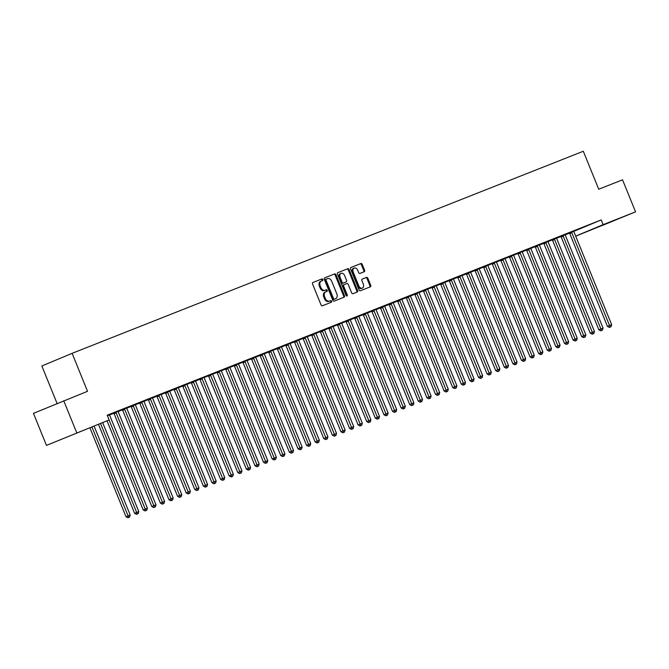<?xml version="1.0" encoding="UTF-8"?>
<svg xmlns="http://www.w3.org/2000/svg" width="669" height="669" viewBox="0 0 669 669"><rect width="100%" height="100%" fill="white"/><g stroke="black" fill="none" stroke-linecap="round" stroke-linejoin="round"><path stroke-width="1" d="M322.809 279.533A0.878 0.636 67.3 0 0 321.881 278.948L312.916 282.494A1.254 0.912 67.3 0 0 312.548 283.991L321.061 304.955A1.254 0.912 67.3 0 0 322.374 305.783L331.339 302.246A0.878 0.636 67.3 0 0 330.678 300.615L329.516 301.067A4.022 2.902 67.3 0 1 325.31 298.407L324.599 296.66A4.022 2.902 67.3 0 1 325.744 291.885A4.022 2.902 67.3 0 1 325.786 291.868L326.94 291.408A0.878 0.636 67.3 0 0 326.28 289.777L325.117 290.237A4.022 2.902 67.3 0 1 320.911 287.578L320.2 285.83A4.022 2.902 67.3 0 1 321.346 281.055A4.022 2.902 67.3 0 1 321.388 281.039L322.542 280.579A0.878 0.636 67.3 0 0 322.809 279.533M321.839 280.855A0.878 0.636 67.3 0 0 321.061 279.291L312.783 282.561M330.637 302.522A0.878 0.636 67.3 0 0 329.859 300.95L329.516 301.067M326.238 291.692A0.878 0.636 67.3 0 0 325.46 290.12L325.117 290.237M602.092 225.562L617.721 219.139L602.092 225.562M67.159 437.016L82.797 430.593L67.159 437.016M364.229 271.739A1.254 0.912 67.3 0 0 364.597 270.243L362.205 264.355A1.254 0.912 67.3 0 0 360.892 263.527L350.932 267.466A1.254 0.912 67.3 0 0 350.564 268.963L359.077 289.928A1.254 0.912 67.3 0 0 360.39 290.756L370.35 286.825A1.254 0.912 67.3 0 0 370.718 285.32L367.833 278.22A1.254 0.912 67.3 0 0 366.52 277.384L362.255 279.073A1.254 0.912 67.3 0 0 361.887 280.57L363.317 284.091A3.362 2.425 67.3 0 1 362.355 288.088A3.362 2.425 67.3 0 1 358.801 285.88L353.199 272.074A3.362 2.425 67.3 0 1 354.16 268.085A3.362 2.425 67.3 0 1 357.714 270.293L358.651 272.592A1.254 0.912 67.3 0 0 359.964 273.42L364.229 271.739M573.843 231.349L601.214 219.917L107.207 415.198L109.131 419.94L46.462 445.403L109.131 419.94M601.214 219.917L603.137 224.659L635.55 211.847L575.708 236.182M46.462 445.403L33.45 413.358L87.53 391.306L72.11 353.332L583.309 151.253L598.73 189.227L622.538 179.81L635.55 211.847M63.714 400.714L76.726 432.751M335.963 274.733A1.254 0.912 67.3 0 0 334.651 273.905L324.691 277.836A1.254 0.912 67.3 0 0 324.314 279.341L332.828 300.306A1.254 0.912 67.3 0 0 334.149 301.134L344.109 297.195A1.254 0.912 67.3 0 0 344.476 295.698L335.963 274.733L335.144 275.076A1.254 0.912 67.3 0 0 333.831 274.24L324.557 277.911M337.812 272.651L347.771 268.712A1.254 0.912 67.3 0 1 349.084 269.548L357.597 290.513A1.254 0.912 67.3 0 1 357.238 292.002A1.254 0.912 67.3 0 0 357.238 292.002L352.964 293.691A1.254 0.912 67.3 0 1 351.651 292.863L348.198 284.358A1.254 0.912 67.3 0 0 346.877 283.531L344.05 284.643A1.254 0.912 67.3 0 0 343.682 286.148L347.278 294.996A0.878 0.636 67.3 0 1 346.099 295.464L337.444 274.148A1.254 0.912 67.3 0 1 337.803 272.659A1.254 0.912 67.3 0 0 337.803 272.659L337.812 272.651M72.11 353.332L41.846 365.976L57.082 403.491M577.832 229.291L582.983 227.251L577.832 229.291M562.863 235.58L562.98 235.731A1.279 0.928 -112.7 0 1 563.223 236.149L600.904 328.939L603.053 328.094L565.372 235.296A1.279 0.928 -112.7 0 1 565.255 234.827L560.814 236.433M563.75 234.903L558.59 236.943L563.733 234.861M548.045 241.467L543.746 243.382A1.279 0.928 -112.7 0 1 543.989 243.8L581.662 336.591L585.86 334.885L548.179 242.094A1.279 0.928 -112.7 0 1 548.062 241.626L548.045 241.434M546.556 241.701L541.397 243.742L546.54 241.66M528.468 249.169L528.594 249.328A1.279 0.928 -112.7 0 1 528.836 249.746L566.518 342.536L568.667 341.683L530.985 248.893A1.279 0.928 -112.7 0 1 530.868 248.425L526.428 250.022M529.355 248.5L524.203 250.541L529.338 248.458M513.658 255.056L509.352 256.98A1.279 0.928 -112.7 0 1 509.594 257.398L547.275 350.188L551.465 348.482L513.792 255.692A1.279 0.928 -112.7 0 1 513.675 255.224L513.65 255.031M512.161 255.299L507.002 257.331L512.145 255.257M496.465 261.855L492.041 263.619M494.968 262.089L489.808 264.13L494.951 262.056M479.263 268.654L474.965 270.569A1.279 0.928 -112.7 0 1 475.207 270.987L512.889 363.777L517.078 362.08L479.397 269.281A1.279 0.928 -112.7 0 1 479.28 268.821L483.52 267.123M477.775 268.888L472.615 270.928L477.758 268.846M462.07 275.452L457.646 277.217M460.581 275.687L455.422 277.727L460.565 275.645M444.893 282.41L440.578 284.166A1.279 0.928 -112.7 0 1 440.821 284.584L478.494 377.375L482.692 375.669L445.01 282.878A1.279 0.928 -112.7 0 1 444.893 282.41L449.133 280.712M443.388 282.485L438.228 284.526L443.371 282.443M427.683 289.041L423.26 290.806M426.186 289.284L421.035 291.316L426.17 289.242M408.107 296.752L408.232 296.902A1.279 0.928 -112.7 0 1 408.475 297.32L446.148 390.111L448.297 389.266L410.624 296.476A1.279 0.928 -112.7 0 1 410.507 296.007L406.066 297.605M408.993 296.074L403.833 298.115L408.976 296.041M393.297 302.639L388.99 304.554A1.279 0.928 -112.7 0 1 389.233 304.972L426.914 397.762L431.104 396.065L393.431 303.274A1.279 0.928 -112.7 0 1 393.313 302.806L393.288 302.605M391.8 302.873L386.64 304.913L391.783 302.831M376.095 309.438L371.671 311.202M374.607 309.672L369.447 311.712L374.59 309.63M358.902 316.236L354.478 317.992M357.413 316.47L352.254 318.511L357.397 316.429M341.708 323.027L337.285 324.791M340.22 323.269L335.06 325.301L340.203 323.227M324.532 329.993L320.208 331.74A1.279 0.928 -112.7 0 1 320.451 332.167L358.132 424.957L362.33 423.251L324.649 330.461A1.279 0.928 -112.7 0 1 324.532 329.993L328.772 328.295M323.018 330.06L317.867 332.1L323.002 330.026M307.322 336.624L302.898 338.389M302.714 338.046L307.874 336.005L302.714 338.046M287.745 344.334L287.871 344.485A1.279 0.928 -112.7 0 1 288.113 344.903L325.786 437.693L327.935 436.84L290.262 344.05A1.279 0.928 -112.7 0 1 290.145 343.582L285.705 345.187M288.632 343.657L283.472 345.697L288.615 343.615M272.927 350.222L268.503 351.986M271.438 350.456L266.279 352.496L271.422 350.414M253.359 357.923L253.476 358.082A1.279 0.928 -112.7 0 1 253.718 358.5L291.4 451.291L293.549 450.438L255.867 357.647A1.279 0.928 -112.7 0 1 255.75 357.179L251.31 358.776M254.245 357.254L249.085 359.295L254.228 357.213M238.54 363.811L234.242 365.734A1.279 0.928 -112.7 0 1 234.484 366.152L272.158 458.942L276.356 457.236L238.674 364.446A1.279 0.928 -112.7 0 1 238.557 363.978L238.54 363.785M237.052 364.053L231.892 366.085L237.035 364.011M221.347 370.609L216.923 372.374M219.85 370.843L214.699 372.884L219.833 370.81M204.154 377.408L199.73 379.172M202.657 377.642L197.497 379.683L202.64 377.6M186.96 384.207L182.537 385.971M185.464 384.441L180.304 386.481L185.447 384.399M169.775 391.164L165.46 392.92A1.279 0.928 -112.7 0 1 165.703 393.339L203.384 486.129L207.574 484.423L169.893 391.633A1.279 0.928 -112.7 0 1 169.775 391.164L174.015 389.467M168.27 391.24L163.111 393.28L168.254 391.198M152.565 397.796L148.142 399.56M151.077 398.038L145.917 400.07L151.06 397.996M132.997 405.506L133.114 405.657A1.279 0.928 -112.7 0 1 133.357 406.075L171.038 498.865L173.187 498.02L135.506 405.23A1.279 0.928 -112.7 0 1 135.389 404.762L130.948 406.359M133.884 404.829L128.724 406.869L133.867 404.795M118.179 411.393L113.755 413.158M116.682 411.627L111.531 413.668L116.665 411.586M109.064 419.973L145.24 509.067L147.397 508.214L109.716 415.424A1.279 0.928 -112.7 0 1 109.599 414.956L113.839 413.258M118.196 411.535L122.435 409.863M126.792 408.14L131.032 406.459M135.389 404.737L139.629 403.064M141.594 402.102L141.711 402.261A1.279 0.928 -112.7 0 1 141.953 402.679L179.635 495.47L181.784 494.617L144.103 401.826A1.279 0.928 -112.7 0 1 143.986 401.358L148.225 399.661M152.582 397.938L156.822 396.265M161.179 394.543L165.419 392.87M178.372 387.744L182.612 386.072M186.969 384.349L191.209 382.668M193.174 381.715L193.299 381.865A1.279 0.928 -112.7 0 1 193.542 382.283L231.215 475.082L233.364 474.229L195.691 381.439A1.279 0.928 -112.7 0 1 195.574 380.97L199.805 379.273M201.77 378.32L201.896 378.47A1.279 0.928 -112.7 0 1 202.138 378.888L239.811 471.678L241.961 470.834L204.288 378.035A1.279 0.928 -112.7 0 1 204.17 377.575L208.402 375.878M212.767 374.155L217.007 372.474M221.364 370.751L225.604 369.079M227.569 368.117L227.686 368.276A1.279 0.928 -112.7 0 1 227.928 368.694L265.61 461.485L267.759 460.632L230.077 367.841A1.279 0.928 -112.7 0 1 229.96 367.373L234.2 365.675M238.557 363.953L242.797 362.28M247.154 360.558L251.393 358.885M255.75 357.162L259.99 355.482M261.955 354.528L262.072 354.679A1.279 0.928 -112.7 0 1 262.315 355.097L299.996 447.887L302.145 447.043L264.464 354.252A1.279 0.928 -112.7 0 1 264.347 353.784L268.587 352.086M272.944 350.364L277.183 348.683M281.54 346.96L285.78 345.288M290.137 343.565L294.377 341.884M296.342 340.931L296.467 341.09A1.279 0.928 -112.7 0 1 296.71 341.508L334.383 434.298L336.532 433.445L298.859 340.655A1.279 0.928 -112.7 0 1 298.742 340.187L302.973 338.489M307.33 336.766L311.57 335.094M313.535 334.132L313.661 334.291A1.279 0.928 -112.7 0 1 313.903 334.709L351.576 427.499L353.734 426.646L316.052 333.856A1.279 0.928 -112.7 0 1 315.935 333.388L320.175 331.69M333.129 326.572L337.368 324.891M341.725 323.169L345.965 321.496M347.93 320.543L348.047 320.694A1.279 0.928 -112.7 0 1 348.29 321.112L385.971 413.902L388.12 413.057L350.439 320.267A1.279 0.928 -112.7 0 1 350.322 319.799L354.562 318.101M356.527 317.139L356.644 317.298A1.279 0.928 -112.7 0 1 356.886 317.716L394.568 410.507L396.717 409.654L359.036 316.863A1.279 0.928 -112.7 0 1 358.918 316.395L363.158 314.698M367.515 312.975L371.755 311.302M373.72 310.341L373.837 310.5A1.279 0.928 -112.7 0 1 374.08 310.918L411.761 403.708L413.91 402.855L376.229 310.065A1.279 0.928 -112.7 0 1 376.112 309.596L380.352 307.899M382.317 306.946L382.442 307.096A1.279 0.928 -112.7 0 1 382.676 307.523L420.358 400.313L422.507 399.46L384.834 306.67A1.279 0.928 -112.7 0 1 384.708 306.201L388.948 304.504M393.305 302.781L397.545 301.109M401.902 299.386L406.142 297.705M410.498 295.982L414.738 294.31M416.703 293.348L416.829 293.507A1.279 0.928 -112.7 0 1 417.071 293.925L454.744 386.715L456.902 385.862L419.22 293.072A1.279 0.928 -112.7 0 1 419.103 292.604L423.343 290.906M427.7 289.184L431.94 287.511M436.297 285.788L440.536 284.116M453.49 278.99L457.73 277.317M462.087 275.595L466.326 273.914M468.292 272.96L468.409 273.111A1.279 0.928 -112.7 0 1 468.651 273.529L506.333 366.328L508.482 365.475L470.8 272.684A1.279 0.928 -112.7 0 1 470.683 272.216L474.923 270.519M487.877 265.401L492.116 263.72M496.473 261.997L500.713 260.325M505.07 258.602L509.31 256.921M513.667 255.198L517.906 253.526M522.272 251.803L526.511 250.131M530.868 248.408L535.108 246.727M537.073 245.774L537.19 245.924A1.279 0.928 -112.7 0 1 537.433 246.343L575.114 339.133L577.263 338.288L539.582 245.498A1.279 0.928 -112.7 0 1 539.465 245.03L543.705 243.332M548.062 241.609L552.301 239.928M556.658 238.206L560.898 236.533M565.255 234.811L569.495 233.138M107.257 415.307L108.069 414.989M107.274 415.349L108.085 415.031M107.383 415.625L109.599 414.956M125.279 408.232L120.127 410.273L125.27 408.19M126.776 407.998L122.352 409.754M142.48 401.433L137.321 403.474L142.464 401.392M143.969 401.199L139.67 403.114A1.279 0.928 -112.7 0 1 139.913 403.532L177.586 496.323L179.635 495.47L180.287 497.017L179.476 497.351L181.148 496.674L180.287 497.017M159.674 394.635L154.514 396.675L159.657 394.593M161.162 394.401L156.738 396.165M176.867 387.836L171.707 389.876L176.85 387.803M178.355 387.602L173.94 389.366M194.06 381.046L188.901 383.078L194.043 381.004M195.574 380.97L191.133 382.568M211.253 374.247L206.094 376.287L211.237 374.205M212.75 374.013L208.444 375.928A1.279 0.928 -112.7 0 1 208.686 376.346L246.368 469.136L250.566 467.43L212.884 374.64A1.279 0.928 -112.7 0 1 212.767 374.172L212.742 373.979M228.447 367.448L223.295 369.489L228.438 367.406M229.96 367.373L225.52 368.979M245.648 360.65L240.489 362.69L245.632 360.608M247.137 360.415L242.713 362.18M262.842 353.851L257.682 355.891L262.825 353.817M264.33 353.617L260.032 355.532A1.279 0.928 -112.7 0 1 260.274 355.95L297.948 448.74L299.996 447.887L300.657 449.434L299.837 449.777L301.51 449.091L300.657 449.434M280.035 347.052L274.875 349.093L280.018 347.019M281.524 346.818L277.108 348.582M297.228 340.262L292.069 342.302L297.212 340.22M298.725 340.019L294.301 341.784M314.422 333.463L309.262 335.504L314.405 333.421M315.919 333.229L311.495 334.985M331.615 326.664L326.464 328.705L331.607 326.623M333.112 326.43L328.814 328.345A1.279 0.928 -112.7 0 1 329.048 328.763L366.729 421.554L370.927 419.848L333.246 327.057A1.279 0.928 -112.7 0 1 333.129 326.589L333.112 326.397M348.817 319.866L343.657 321.906L348.8 319.824M350.322 319.799L345.881 321.396M366.01 313.067L360.85 315.107L365.993 313.033M367.498 312.833L363.075 314.597M383.203 306.277L378.044 308.309L383.186 306.235M384.708 306.201L380.276 307.799M400.397 299.478L395.237 301.518L400.38 299.436M401.893 299.244L397.47 301M417.59 292.679L412.43 294.72L417.573 292.637M419.087 292.445L414.78 294.36A1.279 0.928 -112.7 0 1 415.023 294.778L452.704 387.568L454.744 386.715L455.405 388.263L454.586 388.605L456.266 387.92L455.405 388.263M434.783 285.88L429.632 287.921L434.775 285.839M436.28 285.646L431.856 287.411M451.985 279.082L446.825 281.122L451.968 279.048M453.473 278.848L449.05 280.612M469.178 272.291L464.018 274.323L469.161 272.25M470.683 272.216L466.243 273.813M486.371 265.493L481.212 267.533L486.355 265.451M487.86 265.259L483.562 267.174A1.279 0.928 -112.7 0 1 483.804 267.592L521.486 360.382L525.675 358.676L488.002 265.886A1.279 0.928 -112.7 0 1 487.877 265.417L487.86 265.225M503.565 258.694L498.405 260.734L503.548 258.652M502.678 259.363L502.804 259.522A1.279 0.928 -112.7 0 1 503.046 259.94L540.719 352.73L542.868 351.877L505.195 259.087A1.279 0.928 -112.7 0 1 505.078 258.619L500.638 260.224M520.758 251.895L515.598 253.936L520.741 251.853M522.255 251.661L517.831 253.426M537.951 245.097L532.8 247.137L537.943 245.063M539.448 244.862L535.024 246.627M555.153 238.306L549.993 240.338L555.136 238.264M556.641 238.064L552.218 239.828M572.346 231.507L567.187 233.548L572.33 231.466M573.835 231.265L569.536 233.188A1.279 0.928 -112.7 0 1 569.779 233.606L607.452 326.397L611.65 324.691L573.969 231.9A1.279 0.928 -112.7 0 1 573.851 231.432L573.835 231.24M589.54 224.709L584.38 226.749L589.523 224.667M575.691 236.132L603.137 224.659M320.526 281.398L320.568 281.381A4.022 2.902 67.3 0 0 320.526 281.398A4.022 2.902 67.3 0 0 319.381 286.173L320.2 285.83M324.306 290.58A4.022 2.902 67.3 0 1 320.091 287.921L319.381 286.173M325.711 291.901L324.967 292.211A4.022 2.902 67.3 0 0 324.925 292.228A4.022 2.902 67.3 0 0 323.779 297.003L324.599 296.66M328.705 301.41A4.022 2.902 67.3 0 1 324.49 298.75L323.779 297.003M343.423 297.471A1.254 0.912 67.3 0 0 343.657 296.041L335.144 275.076M325.452 279.45L326.271 279.107A0.878 0.636 67.3 0 0 326.02 280.152L333.497 298.55A0.878 0.636 67.3 0 0 334.416 299.135L335.637 298.65A4.022 2.902 67.3 0 0 335.679 298.633A4.022 2.902 67.3 0 0 336.825 293.858L331.715 281.281A4.022 2.902 67.3 0 0 327.501 278.622L325.46 279.441A0.878 0.636 67.3 0 0 325.201 280.495L326.02 280.152M335.679 298.633L334.86 298.976A4.022 2.902 67.3 0 0 334.893 298.959A4.022 2.902 67.3 0 1 334.818 298.993L333.597 299.478A0.878 0.636 67.3 0 1 332.677 298.892L325.201 280.495M337.678 272.718L347.771 268.712M356.544 292.278A1.254 0.912 67.3 0 0 356.778 290.856L348.265 269.891A1.254 0.912 67.3 0 0 346.952 269.055M343.222 284.994L343.239 284.986A1.254 0.912 67.3 0 0 342.863 286.483L346.458 295.338L347.278 294.996M346.517 295.982A0.878 0.636 67.3 0 0 346.458 295.338M344.619 275.536A3.362 2.425 67.3 0 0 341.065 273.328A3.362 2.425 67.3 0 0 340.103 277.326L342.076 282.184A1.254 0.912 67.3 0 0 343.389 283.012L346.216 281.9A1.254 0.912 67.3 0 0 346.592 280.403L344.619 275.536M341.065 273.328L340.245 273.671A3.362 2.425 67.3 0 0 339.283 277.66L340.103 277.326M346.216 281.9L345.405 282.243A1.254 0.912 67.3 0 0 345.421 282.234A1.254 0.912 67.3 0 0 345.413 282.234L342.57 283.355A1.254 0.912 67.3 0 1 341.257 282.527L339.283 277.66M354.16 268.085L353.341 268.42A3.362 2.425 67.3 0 0 352.379 272.417L353.199 272.074M362.355 288.088L361.536 288.431A3.362 2.425 67.3 0 1 357.982 286.223L352.379 272.417M369.664 287.093A1.254 0.912 67.3 0 0 369.907 285.663L367.022 278.563A1.254 0.912 67.3 0 0 365.7 277.727L362.13 279.14M363.543 272.007A1.254 0.912 67.3 0 0 363.777 270.585L361.394 264.698A1.254 0.912 67.3 0 0 360.073 263.87L350.799 267.533M89.964 427.951L126.006 516.719L130.196 515.013L94.137 426.212M92.004 427.098L128.707 517.405L127.888 517.747L129.569 517.062L128.707 517.405M130.196 515.013L129.569 517.062M127.888 517.747L126.006 516.719M98.494 424.389L134.603 513.315L138.792 511.609L102.666 422.641M100.534 423.536L137.304 514.009L136.484 514.352L138.165 513.667L137.304 514.009M138.792 511.609L138.165 513.667M136.484 514.352L134.603 513.315M107.023 420.826L143.199 509.92L145.24 509.067L145.901 510.606L145.081 510.949L146.762 510.271L145.901 510.606M147.397 508.214L146.762 510.271M145.081 510.949L143.199 509.92M113.738 413.133L113.872 413.308A1.279 0.928 -112.7 0 1 114.115 413.726L151.796 506.517L155.994 504.819L118.313 412.02A1.279 0.928 -112.7 0 1 118.196 411.56L118.17 411.36M115.796 412.305L115.921 412.455A1.279 0.928 -112.7 0 1 116.163 412.873L154.497 507.211L153.678 507.554L155.359 506.868L154.497 507.211M155.994 504.819L155.359 506.868M153.678 507.554L151.796 506.517M122.335 409.737L122.477 409.913A1.279 0.928 -112.7 0 1 122.711 410.331L160.393 503.121L164.591 501.416L126.909 408.625A1.279 0.928 -112.7 0 1 126.792 408.157L126.776 407.965M124.401 408.901L124.518 409.06A1.279 0.928 -112.7 0 1 124.76 409.478L163.094 503.807L162.274 504.15L163.955 503.473L163.094 503.807M164.591 501.416L163.955 503.473M162.274 504.15L160.393 503.121M130.932 406.334L131.074 406.509A1.279 0.928 -112.7 0 1 131.316 406.928L168.989 499.726L171.038 498.865L171.69 500.412L170.879 500.755L172.552 500.069L171.69 500.412M173.187 498.02L172.552 500.069M170.879 500.755L168.989 499.726M181.784 494.617L181.148 496.674M179.476 497.351L177.586 496.323M148.125 399.535L148.267 399.719A1.279 0.928 -112.7 0 1 148.51 400.137L186.183 492.928L190.381 491.222L152.699 398.431A1.279 0.928 -112.7 0 1 152.582 397.963L152.565 397.771M150.191 398.707L150.308 398.858A1.279 0.928 -112.7 0 1 150.55 399.276L188.892 493.613L188.073 493.956L189.745 493.279L188.892 493.613M190.381 491.222L189.745 493.279M188.073 493.956L186.183 492.928M156.722 396.14L156.864 396.316A1.279 0.928 -112.7 0 1 157.106 396.734L194.779 489.524L198.977 487.826L161.296 395.028A1.279 0.928 -112.7 0 1 161.179 394.568L161.162 394.367M158.787 395.312L158.904 395.463A1.279 0.928 -112.7 0 1 159.147 395.881L197.489 490.218L196.669 490.561L198.342 489.875L197.489 490.218M198.977 487.826L198.342 489.875M196.669 490.561L194.779 489.524M167.384 391.909L167.501 392.067A1.279 0.928 -112.7 0 1 167.743 392.486L206.085 486.815L205.266 487.157L206.947 486.48L206.085 486.815M207.574 484.423L206.947 486.48M205.266 487.157L203.384 486.129M173.915 389.341L174.057 389.517A1.279 0.928 -112.7 0 1 174.3 389.935L211.981 482.734L216.171 481.028L178.498 388.237A1.279 0.928 -112.7 0 1 178.372 387.769L178.355 387.577M175.98 388.513L176.106 388.664A1.279 0.928 -112.7 0 1 176.34 389.082L214.682 483.419L213.863 483.762L215.543 483.077L214.682 483.419M216.171 481.028L215.543 483.077M213.863 483.762L211.981 482.734M182.512 385.946L182.654 386.122A1.279 0.928 -112.7 0 1 182.896 386.54L220.578 479.33L224.767 477.624L187.094 384.834A1.279 0.928 -112.7 0 1 186.977 384.366L186.952 384.173M184.577 385.11L184.703 385.269A1.279 0.928 -112.7 0 1 184.945 385.687L223.279 480.024L222.459 480.359L224.14 479.681L223.279 480.024M224.767 477.624L224.14 479.681M222.459 480.359L220.578 479.33M191.108 382.543L191.25 382.727A1.279 0.928 -112.7 0 1 191.493 383.145L229.174 475.935L231.215 475.082L231.875 476.621L231.056 476.964L232.737 476.286L231.875 476.621M233.364 474.229L232.737 476.286M231.056 476.964L229.174 475.935M199.713 379.147L199.847 379.323A1.279 0.928 -112.7 0 1 200.09 379.741L237.771 472.531L239.811 471.678L240.472 473.226L239.653 473.568L241.333 472.883L240.472 473.226M241.961 470.834L241.333 472.883M239.653 473.568L237.771 472.531M210.367 374.916L210.492 375.075A1.279 0.928 -112.7 0 1 210.735 375.493L249.069 469.822L248.249 470.165L249.93 469.487L249.069 469.822M250.566 467.43L249.93 469.487M248.249 470.165L246.368 469.136M216.907 372.349L217.04 372.524A1.279 0.928 -112.7 0 1 217.283 372.942L254.964 465.741L259.162 464.035L221.481 371.245A1.279 0.928 -112.7 0 1 221.364 370.777L221.339 370.584M218.964 371.521L219.089 371.671A1.279 0.928 -112.7 0 1 219.332 372.089L257.665 466.427L256.846 466.77L258.527 466.084L257.665 466.427M259.162 464.035L258.527 466.084M256.846 466.77L254.964 465.741M225.503 368.954L225.645 369.129A1.279 0.928 -112.7 0 1 225.879 369.547L263.561 462.338L265.61 461.485L266.262 463.032L265.442 463.366L267.123 462.689L266.262 463.032M267.759 460.632L267.123 462.689M265.442 463.366L263.561 462.338M236.165 364.722L236.282 364.873A1.279 0.928 -112.7 0 1 236.525 365.291L274.859 459.628L274.047 459.971L275.72 459.294L274.859 459.628M276.356 457.236L275.72 459.294M274.047 459.971L272.158 458.942M242.696 362.155L242.839 362.33A1.279 0.928 -112.7 0 1 243.081 362.749L280.754 455.539L284.952 453.841L247.271 361.043A1.279 0.928 -112.7 0 1 247.154 360.574L247.137 360.382M244.762 361.327L244.879 361.477A1.279 0.928 -112.7 0 1 245.122 361.896L283.455 456.233L282.644 456.576L284.317 455.89L283.455 456.233M284.952 453.841L284.317 455.89M282.644 456.576L280.754 455.539M251.293 358.76L251.435 358.935A1.279 0.928 -112.7 0 1 251.678 359.353L289.351 452.144L291.4 451.291L292.06 452.829L291.241 453.172L292.913 452.495L292.06 452.829M293.549 450.438L292.913 452.495M291.241 453.172L289.351 452.144M302.145 447.043L301.51 449.091M299.837 449.777L297.948 448.74M268.486 351.961L268.629 352.137A1.279 0.928 -112.7 0 1 268.871 352.555L306.553 445.345L310.742 443.639L273.061 350.849A1.279 0.928 -112.7 0 1 272.944 350.38L272.927 350.188M270.552 351.125L270.669 351.284A1.279 0.928 -112.7 0 1 270.912 351.702L309.254 446.039L308.434 446.374L310.115 445.696L309.254 446.039M310.742 443.639L310.115 445.696M308.434 446.374L306.553 445.345M277.083 348.557L277.225 348.741A1.279 0.928 -112.7 0 1 277.468 349.159L315.149 441.95L319.339 440.244L281.666 347.454A1.279 0.928 -112.7 0 1 281.54 346.985L281.524 346.793M279.149 347.729L279.274 347.88A1.279 0.928 -112.7 0 1 279.508 348.298L317.85 442.635L317.031 442.978L318.712 442.293L317.85 442.635M319.339 440.244L318.712 442.293M317.031 442.978L315.149 441.95M285.68 345.162L285.822 345.338A1.279 0.928 -112.7 0 1 286.064 345.756L323.746 438.546L325.786 437.693L326.447 439.24L325.627 439.583L327.308 438.897L326.447 439.24M327.935 436.84L327.308 438.897M325.627 439.583L323.746 438.546M294.276 341.759L294.419 341.943A1.279 0.928 -112.7 0 1 294.661 342.361L332.342 435.151L334.383 434.298L335.044 435.837L334.224 436.18L335.905 435.502L335.044 435.837M336.532 433.445L335.905 435.502M334.224 436.18L332.342 435.151M302.881 338.363L303.015 338.539A1.279 0.928 -112.7 0 1 303.258 338.957L340.939 431.748L345.129 430.05L307.456 337.26A1.279 0.928 -112.7 0 1 307.339 336.791L307.314 336.591M304.939 337.536L305.064 337.686A1.279 0.928 -112.7 0 1 305.307 338.104L343.64 432.442L342.821 432.784L344.502 432.099L343.64 432.442M345.129 430.05L344.502 432.099M342.821 432.784L340.939 431.748M311.478 334.968L311.612 335.144A1.279 0.928 -112.7 0 1 311.854 335.562L349.536 428.352L351.576 427.499L352.237 429.046L351.417 429.381L353.098 428.704L352.237 429.046M353.734 426.646L353.098 428.704M351.417 429.381L349.536 428.352M322.132 330.737L322.257 330.887A1.279 0.928 -112.7 0 1 322.5 331.306L360.834 425.643L360.014 425.986L361.695 425.3L360.834 425.643M362.33 423.251L361.695 425.3M360.014 425.986L358.132 424.957M330.737 327.342L330.854 327.492A1.279 0.928 -112.7 0 1 331.096 327.91L369.43 422.248L368.611 422.591L370.292 421.905L369.43 422.248M370.927 419.848L370.292 421.905M368.611 422.591L366.729 421.554M337.268 324.766L337.41 324.95A1.279 0.928 -112.7 0 1 337.653 325.368L375.326 418.158L379.524 416.453L341.842 323.662A1.279 0.928 -112.7 0 1 341.725 323.194L341.708 323.002M339.334 323.938L339.451 324.097A1.279 0.928 -112.7 0 1 339.693 324.515L378.027 418.844L377.216 419.187L378.888 418.51L378.027 418.844M379.524 416.453L378.888 418.51M377.216 419.187L375.326 418.158M345.865 321.371L346.007 321.546A1.279 0.928 -112.7 0 1 346.249 321.965L383.922 414.755L385.971 413.902L386.623 415.449L385.812 415.792L387.485 415.106L386.623 415.449M388.12 413.057L387.485 415.106M385.812 415.792L383.922 414.755M354.461 317.976L354.603 318.151A1.279 0.928 -112.7 0 1 354.846 318.569L392.519 411.36L394.568 410.507L395.228 412.045L394.409 412.388L396.081 411.711L395.228 412.045M396.717 409.654L396.081 411.711M394.409 412.388L392.519 411.36M363.058 314.572L363.2 314.748A1.279 0.928 -112.7 0 1 363.443 315.174L401.116 407.965L405.314 406.259L367.632 313.468A1.279 0.928 -112.7 0 1 367.515 313L367.498 312.808M365.123 313.744L365.241 313.895A1.279 0.928 -112.7 0 1 365.483 314.313L403.825 408.65L403.006 408.993L404.678 408.307L403.825 408.65M405.314 406.259L404.678 408.307M403.006 408.993L401.116 407.965M371.655 311.177L371.797 311.353A1.279 0.928 -112.7 0 1 372.039 311.771L409.721 404.561L411.761 403.708L412.422 405.255L411.602 405.598L413.283 404.912L412.422 405.255M413.91 402.855L413.283 404.912M411.602 405.598L409.721 404.561M380.251 307.773L380.393 307.957A1.279 0.928 -112.7 0 1 380.636 308.376L418.317 401.166L420.358 400.313L421.018 401.852L420.199 402.194L421.88 401.517L421.018 401.852M422.507 399.46L421.88 401.517M420.199 402.194L418.317 401.166M390.913 303.55L391.039 303.701A1.279 0.928 -112.7 0 1 391.281 304.119L429.615 398.456L428.796 398.799L430.476 398.114L429.615 398.456M431.104 396.065L430.476 398.114M428.796 398.799L426.914 397.762M397.445 300.983L397.587 301.159A1.279 0.928 -112.7 0 1 397.829 301.577L435.511 394.367L439.7 392.661L402.027 299.871A1.279 0.928 -112.7 0 1 401.91 299.403L401.885 299.21M399.51 300.147L399.636 300.306A1.279 0.928 -112.7 0 1 399.878 300.724L438.212 395.053L437.392 395.396L439.073 394.718L438.212 395.053M439.7 392.661L439.073 394.718M437.392 395.396L435.511 394.367M406.05 297.58L406.183 297.755A1.279 0.928 -112.7 0 1 406.426 298.173L444.107 390.972L446.148 390.111L446.808 391.658L445.989 392.001L447.67 391.315L446.808 391.658M448.297 389.266L447.67 391.315M445.989 392.001L444.107 390.972M456.902 385.862L456.266 387.92M454.586 388.605L452.704 387.568M423.243 290.781L423.377 290.965A1.279 0.928 -112.7 0 1 423.619 291.383L461.301 384.173L465.499 382.467L427.817 289.677A1.279 0.928 -112.7 0 1 427.7 289.209L427.675 289.016M425.3 289.953L425.425 290.103A1.279 0.928 -112.7 0 1 425.668 290.522L464.002 384.859L463.182 385.202L464.863 384.524L464.002 384.859M465.499 382.467L464.863 384.524M463.182 385.202L461.301 384.173M431.839 287.386L431.982 287.561A1.279 0.928 -112.7 0 1 432.216 287.979L469.897 380.77L474.095 379.072L436.414 286.273A1.279 0.928 -112.7 0 1 436.297 285.814L436.28 285.613M433.905 286.558L434.022 286.708A1.279 0.928 -112.7 0 1 434.265 287.126L472.598 381.464L471.779 381.807L473.46 381.121L472.598 381.464M474.095 379.072L473.46 381.121M471.779 381.807L469.897 380.77M442.502 283.154L442.619 283.313A1.279 0.928 -112.7 0 1 442.861 283.731L481.195 378.06L480.384 378.403L482.056 377.726L481.195 378.06M482.692 375.669L482.056 377.726M480.384 378.403L478.494 377.375M449.033 280.587L449.175 280.763A1.279 0.928 -112.7 0 1 449.417 281.181L487.091 373.979L491.289 372.273L453.607 279.483A1.279 0.928 -112.7 0 1 453.49 279.015L453.473 278.822M451.098 279.759L451.215 279.91A1.279 0.928 -112.7 0 1 451.458 280.328L489.792 374.665L488.98 375.008L490.653 374.322L489.792 374.665M491.289 372.273L490.653 374.322M488.98 375.008L487.091 373.979M457.629 277.192L457.772 277.367A1.279 0.928 -112.7 0 1 458.014 277.786L495.687 370.576L499.885 368.87L462.204 276.08A1.279 0.928 -112.7 0 1 462.087 275.611L462.07 275.419M459.695 276.356L459.812 276.514A1.279 0.928 -112.7 0 1 460.055 276.933L498.397 371.27L497.577 371.604L499.25 370.927L498.397 371.27M499.885 368.87L499.25 370.927M497.577 371.604L495.687 370.576M466.226 273.788L466.368 273.972A1.279 0.928 -112.7 0 1 466.611 274.39L504.284 367.181L506.333 366.328L506.993 367.866L506.174 368.209L507.846 367.532L506.993 367.866M508.482 365.475L507.846 367.532M506.174 368.209L504.284 367.181M476.888 269.565L477.005 269.716A1.279 0.928 -112.7 0 1 477.248 270.134L515.59 364.471L514.77 364.814L516.451 364.128L515.59 364.471M517.078 362.08L516.451 364.128M514.77 364.814L512.889 363.777M485.485 266.162L485.61 266.321A1.279 0.928 -112.7 0 1 485.845 266.739L524.187 361.068L523.367 361.411L525.048 360.733L524.187 361.068M525.675 358.676L525.048 360.733M523.367 361.411L521.486 360.382M492.016 263.594L492.158 263.77A1.279 0.928 -112.7 0 1 492.401 264.188L530.082 356.987L534.272 355.281L496.599 262.491A1.279 0.928 -112.7 0 1 496.482 262.022L496.457 261.83M494.082 262.766L494.207 262.917A1.279 0.928 -112.7 0 1 494.45 263.335L532.783 357.672L531.964 358.015L533.645 357.33L532.783 357.672M534.272 355.281L533.645 357.33M531.964 358.015L530.082 356.987M500.613 260.199L500.755 260.375A1.279 0.928 -112.7 0 1 500.997 260.793L538.679 353.583L540.719 352.73L541.38 354.277L540.56 354.612L542.241 353.934L541.38 354.277M542.868 351.877L542.241 353.934M540.56 354.612L538.679 353.583M511.275 255.968L511.4 256.118A1.279 0.928 -112.7 0 1 511.643 256.536L549.977 350.874L549.157 351.217L550.838 350.539L549.977 350.874M551.465 348.482L550.838 350.539M549.157 351.217L547.275 350.188M517.814 253.4L517.948 253.576A1.279 0.928 -112.7 0 1 518.191 253.994L555.872 346.785L560.07 345.087L522.389 252.288A1.279 0.928 -112.7 0 1 522.272 251.828L522.246 251.628M519.872 252.573L519.997 252.723A1.279 0.928 -112.7 0 1 520.239 253.141L558.573 347.479L557.754 347.821L559.435 347.136L558.573 347.479M560.07 345.087L559.435 347.136M557.754 347.821L555.872 346.785M526.411 250.005L526.545 250.181A1.279 0.928 -112.7 0 1 526.787 250.599L564.469 343.389L566.518 342.536L567.17 344.075L566.35 344.418L568.031 343.741L567.17 344.075M568.667 341.683L568.031 343.741M566.35 344.418L564.469 343.389M535.008 246.602L535.15 246.777A1.279 0.928 -112.7 0 1 535.384 247.196L573.065 339.986L575.114 339.133L575.766 340.68L574.947 341.023L576.628 340.337L575.766 340.68M577.263 338.288L576.628 340.337M574.947 341.023L573.065 339.986M545.67 242.37L545.787 242.529A1.279 0.928 -112.7 0 1 546.029 242.947L584.363 337.285L583.552 337.619L585.224 336.942L584.363 337.285M585.86 334.885L585.224 336.942M583.552 337.619L581.662 336.591M552.201 239.803L552.343 239.987A1.279 0.928 -112.7 0 1 552.586 240.405L590.259 333.195L594.457 331.49L556.775 238.699A1.279 0.928 -112.7 0 1 556.658 238.231L556.641 238.039M554.266 238.975L554.384 239.126A1.279 0.928 -112.7 0 1 554.626 239.544L592.96 333.881L592.149 334.224L593.821 333.547L592.96 333.881M594.457 331.49L593.821 333.547M592.149 334.224L590.259 333.195M560.798 236.408L560.94 236.583A1.279 0.928 -112.7 0 1 561.182 237.002L598.855 329.792L600.904 328.939L601.565 330.486L600.745 330.829L602.418 330.143L601.565 330.486M603.053 328.094L602.418 330.143M600.745 330.829L598.855 329.792M571.46 232.176L571.577 232.335A1.279 0.928 -112.7 0 1 571.819 232.753L610.161 327.082L609.342 327.425L611.014 326.748L610.161 327.082M611.65 324.691L611.014 326.748M609.342 327.425L607.452 326.397M321.061 279.291L321.881 278.948M329.859 300.95L330.678 300.615M325.46 290.12L326.28 289.777M320.091 287.921L320.911 287.578M324.49 298.75L325.31 298.407M343.657 296.041L344.476 295.698M333.831 274.24L334.651 273.905M332.677 298.892L333.497 298.55M333.597 299.478L334.416 299.135M334.818 298.993L335.637 298.65M348.265 269.891L349.084 269.548M356.778 290.856L357.597 290.513M342.863 286.483L343.682 286.148M341.257 282.527L342.076 282.184M342.57 283.355L343.389 283.012M357.982 286.223L358.801 285.88M365.7 277.727L366.52 277.384M367.022 278.563L367.833 278.22M369.907 285.663L370.718 285.32M360.073 263.87L360.892 263.527M361.394 264.698L362.205 264.355M363.777 270.585L364.597 270.243M113.872 413.308L115.921 412.455M114.115 413.726L116.163 412.873M122.477 409.913L124.518 409.06M122.711 410.331L124.76 409.478M131.074 406.509L133.114 405.657M131.316 406.928L133.357 406.075M139.67 403.114L141.711 402.261M139.913 403.532L141.953 402.679M148.267 399.719L150.308 398.858M148.51 400.137L150.55 399.276M156.864 396.316L158.904 395.463M157.106 396.734L159.147 395.881M165.46 392.92L167.501 392.067M165.703 393.339L167.743 392.486M174.057 389.517L176.106 388.664M174.3 389.935L176.34 389.082M182.654 386.122L184.703 385.269M182.896 386.54L184.945 385.687M191.25 382.727L193.299 381.865M191.493 383.145L193.542 382.283M199.847 379.323L201.896 378.47M200.09 379.741L202.138 378.888M208.444 375.928L210.492 375.075M208.686 376.346L210.735 375.493M217.04 372.524L219.089 371.671M217.283 372.942L219.332 372.089M225.645 369.129L227.686 368.276M225.879 369.547L227.928 368.694M234.242 365.734L236.282 364.873M234.484 366.152L236.525 365.291M242.839 362.33L244.879 361.477M243.081 362.749L245.122 361.896M251.435 358.935L253.476 358.082M251.678 359.353L253.718 358.5M260.032 355.532L262.072 354.679M260.274 355.95L262.315 355.097M268.629 352.137L270.669 351.284M268.871 352.555L270.912 351.702M277.225 348.741L279.274 347.88M277.468 349.159L279.508 348.298M285.822 345.338L287.871 344.485M286.064 345.756L288.113 344.903M294.419 341.943L296.467 341.09M294.661 342.361L296.71 341.508M303.015 338.539L305.064 337.686M303.258 338.957L305.307 338.104M311.612 335.144L313.661 334.291M311.854 335.562L313.903 334.709M320.208 331.74L322.257 330.887M320.451 332.167L322.5 331.306M328.814 328.345L330.854 327.492M329.048 328.763L331.096 327.91M337.41 324.95L339.451 324.097M337.653 325.368L339.693 324.515M346.007 321.546L348.047 320.694M346.249 321.965L348.29 321.112M354.603 318.151L356.644 317.298M354.846 318.569L356.886 317.716M363.2 314.748L365.241 313.895M363.443 315.174L365.483 314.313M371.797 311.353L373.837 310.5M372.039 311.771L374.08 310.918M380.393 307.957L382.442 307.096M380.636 308.376L382.676 307.523M388.99 304.554L391.039 303.701M389.233 304.972L391.281 304.119M397.587 301.159L399.636 300.306M397.829 301.577L399.878 300.724M406.183 297.755L408.232 296.902M406.426 298.173L408.475 297.32M414.78 294.36L416.829 293.507M415.023 294.778L417.071 293.925M423.377 290.965L425.425 290.103M423.619 291.383L425.668 290.522M431.982 287.561L434.022 286.708M432.216 287.979L434.265 287.126M440.578 284.166L442.619 283.313M440.821 284.584L442.861 283.731M449.175 280.763L451.215 279.91M449.417 281.181L451.458 280.328M457.772 277.367L459.812 276.514M458.014 277.786L460.055 276.933M466.368 273.972L468.409 273.111M466.611 274.39L468.651 273.529M474.965 270.569L477.005 269.716M475.207 270.987L477.248 270.134M483.562 267.174L485.61 266.321M483.804 267.592L485.845 266.739M492.158 263.77L494.207 262.917M492.401 264.188L494.45 263.335M500.755 260.375L502.804 259.522M500.997 260.793L503.046 259.94M509.352 256.98L511.4 256.118M509.594 257.398L511.643 256.536M517.948 253.576L519.997 252.723M518.191 253.994L520.239 253.141M526.545 250.181L528.594 249.328M526.787 250.599L528.836 249.746M535.15 246.777L537.19 245.924M535.384 247.196L537.433 246.343M543.746 243.382L545.787 242.529M543.989 243.8L546.029 242.947M552.343 239.987L554.384 239.126M552.586 240.405L554.626 239.544M560.94 236.583L562.98 235.731M561.182 237.002L563.223 236.149M569.536 233.188L571.577 232.335M569.779 233.606L571.819 232.753M324.925 292.228L325.744 291.885M345.413 282.234L346.233 281.892"/></g></svg>
